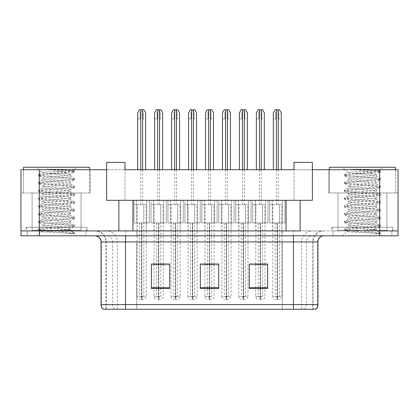 <?xml version="1.0" encoding="UTF-8"?>
<svg xmlns="http://www.w3.org/2000/svg" width="419" height="419" viewBox="0 0 419 419"><rect width="100%" height="100%" fill="white"/><g stroke="black" fill="none" stroke-linecap="round" stroke-linejoin="round"><path stroke-width="0.31" stroke-dasharray="2.1 1.57" d="M188.126 204.603L196.527 204.603L184.899 204.603L188.126 204.603L187.958 296.401L197.139 296.401L197.139 222.966L187.958 222.966L197.139 222.966L197.139 230.921L187.958 230.921L197.139 230.921M188.126 222.966L184.899 222.966L184.899 200.319L187.492 200.319L184.899 200.319L184.899 222.966L200.198 222.966L184.899 222.966L192.457 222.966L187.958 222.966L187.958 230.921M222.028 204.603L230.429 204.603L218.802 204.603L222.028 204.603L221.861 296.401L231.042 296.401L231.042 222.966L221.861 222.966L231.042 222.966L231.042 230.921L221.861 230.921L231.042 230.921M222.028 222.966L218.802 222.966L218.802 200.319L221.394 200.319L218.802 200.319L218.802 222.966L234.101 222.966L218.802 222.966L226.36 222.966L221.861 222.966L221.861 230.921M255.93 204.603L264.331 204.603L252.704 204.603L255.93 204.603L255.763 264.028L264.944 264.028L264.944 222.966L255.763 222.966L264.944 222.966L264.944 230.921L255.763 230.921L264.944 230.921M255.93 222.966L252.704 222.966L252.704 200.319L255.302 200.319L252.704 200.319L252.704 222.966L268.003 222.966L252.704 222.966L260.262 222.966L255.763 222.966L255.763 230.921M154.223 204.603L162.624 204.603L150.997 204.603L154.223 204.603L154.056 264.028L163.237 264.028L163.237 222.966L154.056 222.966L163.237 222.966L163.237 230.921L154.056 230.921L163.237 230.921M154.223 222.966L150.997 222.966L150.997 200.319L153.59 200.319L150.997 200.319L150.997 222.966L166.296 222.966L150.997 222.966L158.55 222.966L154.056 222.966L154.056 230.921M171.172 204.603L179.573 204.603L167.946 204.603L171.172 204.603L171.004 296.401L180.186 296.401L180.186 222.966L171.004 222.966L180.186 222.966L180.186 230.921L171.004 230.921L180.186 230.921M171.172 222.966L167.946 222.966L167.946 200.319L180.652 200.319L167.946 200.319L167.946 222.966L175.503 222.966L171.004 222.966L171.004 230.921M205.074 204.603L213.475 204.603L201.848 204.603L205.074 204.603L204.912 264.028L214.088 264.028L214.088 222.966L204.912 222.966L214.088 222.966L214.088 230.921L204.912 230.921L214.088 230.921M205.074 222.966L201.848 222.966L201.848 200.319L214.554 200.319L201.848 200.319L201.848 222.966L209.406 222.966L204.912 222.966L204.912 230.921M238.982 204.603L247.383 204.603L235.756 204.603L238.982 204.603L238.814 296.401L247.996 296.401L247.996 222.966L238.814 222.966L247.996 222.966L247.996 230.921L238.814 230.921L247.996 230.921M238.982 222.966L235.756 222.966L235.756 200.319L248.462 200.319L235.756 200.319L235.756 222.966L243.308 222.966L238.814 222.966L238.814 230.921M272.884 204.603L281.285 204.603L269.658 204.603L272.884 204.603L272.717 296.401L281.898 296.401L281.898 222.966L272.717 222.966L281.898 222.966L281.898 230.921L272.717 230.921L281.898 230.921M272.884 222.966L269.658 222.966L269.658 200.319L282.364 200.319L269.658 200.319L269.658 222.966L277.216 222.966L272.717 222.966L272.717 230.921M137.27 204.603L145.671 204.603L134.043 204.603L137.27 204.603L137.102 296.401L146.283 296.401L146.283 222.966L137.102 222.966L146.283 222.966L146.283 230.921L137.102 230.921L146.283 230.921M137.27 222.966L134.043 222.966L134.043 200.319L146.75 200.319L134.043 200.319L134.043 222.966L141.601 222.966L137.102 222.966L137.102 230.921M393.032 227.25L331.832 227.25L393.032 227.25L393.032 230.921L331.832 230.921L393.032 230.921M331.832 227.25L331.832 230.921M87.168 227.25L25.968 227.25L87.168 227.25L87.168 230.921L25.968 230.921L87.168 230.921M25.968 227.25L25.968 230.921M81.045 192.976L81.045 227.25L32.09 227.25L81.045 227.25L32.09 227.25L81.045 227.25L81.045 230.921L32.09 230.921L32.09 192.976L81.045 192.976L32.09 192.976L81.045 192.976L81.045 230.309L32.09 230.309L81.045 230.309A0.613 0.613 0 0 0 81.658 230.921L31.477 230.921A0.613 0.613 0 0 0 32.09 230.309L32.09 192.976L81.045 192.976M386.91 192.976L386.91 227.25L337.955 227.25L386.91 227.25L337.955 227.25L386.91 227.25L386.91 230.921L337.955 230.921L337.955 192.976L386.91 192.976L337.955 192.976L386.91 192.976L386.91 230.309L337.955 230.309L386.91 230.309A0.613 0.613 0 0 0 387.523 230.921L337.342 230.921A0.613 0.613 0 0 0 337.955 230.309L337.955 192.976L386.91 192.976M39.307 169.721L39.307 230.921L20.95 230.921L20.95 169.721L20.95 192.976L90.226 192.976L90.226 169.721L20.95 169.721L90.226 169.721L90.226 192.976L20.95 192.976L20.95 169.721L124.988 169.721L106.625 169.721L106.625 200.319L106.625 169.721L106.625 200.319L312.375 200.319L312.375 169.721L398.05 169.721L328.774 169.721L398.05 169.721L398.05 192.976L398.05 169.721M300.135 200.319L286.057 200.319L286.057 230.921L21.013 230.921L397.987 230.921L286.057 230.921L300.135 230.921L300.135 200.319L312.375 200.319L312.375 162.378L294.012 162.378L312.375 162.378L294.012 162.378L294.012 169.721L124.988 169.721L312.375 169.721L124.988 169.721L124.988 162.378L106.625 162.378L106.625 169.721M379.693 169.721L379.693 230.921L398.05 230.921M286.057 200.319L132.943 200.319L132.943 230.921L286.057 230.921M132.943 200.319L118.865 200.319L118.865 230.921L132.943 230.921M118.865 200.319L312.375 200.319L312.375 169.721M124.988 200.319L124.988 169.721L124.988 200.319L294.012 200.319L124.988 200.319M294.012 200.319L294.012 169.721L294.012 200.319M187.492 200.319L200.198 200.319L187.492 200.319L187.492 222.966L187.492 200.319M221.394 200.319L234.101 200.319L221.394 200.319L221.394 222.966L221.394 200.319M255.302 200.319L268.003 200.319L255.302 200.319L255.302 222.966L255.302 200.319M153.59 200.319L166.296 200.319L153.59 200.319L153.59 222.966L153.59 200.319M180.652 200.319L183.244 200.319L180.652 200.319L180.652 222.966L183.244 222.966L170.538 222.966L180.652 222.966L180.652 200.319M214.554 200.319L217.152 200.319L214.554 200.319L214.554 222.966L217.152 222.966L204.446 222.966L214.554 222.966L214.554 200.319M248.462 200.319L251.054 200.319L248.462 200.319L248.462 222.966L251.054 222.966L238.348 222.966L248.462 222.966L248.462 200.319M282.364 200.319L284.957 200.319L282.364 200.319L282.364 222.966L284.957 222.966L272.25 222.966L282.364 222.966L282.364 200.319M146.75 200.319L149.342 200.319L146.75 200.319L146.75 222.966L149.342 222.966L136.636 222.966L146.75 222.966L146.75 200.319M294.012 162.378L294.012 169.721L294.012 162.378M124.988 162.378L124.988 169.721L124.988 162.378L106.625 162.378L124.988 162.378M328.774 192.976L398.05 192.976L328.774 192.976L328.774 169.721L328.774 192.976M146.116 204.603L137.715 204.603L146.116 204.603L146.116 222.966L149.342 222.966L149.342 200.319L149.342 222.966L143.837 222.966L143.837 296.401L139.553 296.401L141.664 296.401L141.664 299.459L141.083 299.459L143.225 299.459L141.664 299.459M136.636 200.319L136.636 222.966L136.636 200.319M180.018 204.603L171.617 204.603L180.018 204.603L180.018 222.966L183.244 222.966L183.244 200.319L183.244 222.966L177.74 222.966L177.74 296.401L173.456 296.401L175.571 296.401L175.571 299.459L174.985 299.459L177.127 299.459L175.571 299.459M170.538 200.319L170.538 222.966L170.538 200.319M213.926 204.603L205.525 204.603L213.926 204.603L213.926 222.966L217.152 222.966L217.152 200.319L217.152 222.966L211.642 222.966L211.642 296.401L207.358 296.401L209.474 296.401L209.474 299.459L208.887 299.459L211.029 299.459L209.474 299.459M204.446 200.319L204.446 222.966L204.446 200.319M247.828 204.603L239.427 204.603L247.828 204.603L247.828 222.966L251.054 222.966L251.054 200.319L251.054 222.966L245.544 222.966L245.544 296.401L241.26 296.401L243.376 296.401L243.376 299.459L242.79 299.459L244.932 299.459L243.376 299.459M238.348 200.319L238.348 222.966L238.348 200.319M281.73 204.603L273.329 204.603L281.73 204.603L281.73 222.966L284.957 222.966L284.957 200.319L284.957 222.966L279.447 222.966L279.447 296.401L275.163 296.401L277.278 296.401L277.278 299.459L276.697 299.459L278.839 299.459L277.278 299.459M272.25 200.319L272.25 222.966L272.25 200.319M163.698 200.319L163.698 222.966L163.698 200.319M163.07 204.603L154.669 204.603L163.07 204.603L163.07 222.966L166.296 222.966L166.296 200.319L166.296 222.966L160.786 222.966L160.786 296.401L156.502 296.401L158.618 296.401L158.618 299.459L158.031 299.459L160.173 299.459L158.618 299.459M197.606 200.319L197.606 222.966L197.606 200.319M196.972 204.603L188.571 204.603L196.972 204.603L196.972 222.966L200.198 222.966L200.198 200.319L200.198 222.966L194.688 222.966L194.688 296.401L190.404 296.401L192.52 296.401L192.52 299.459L191.939 299.459L194.081 299.459L192.52 299.459M231.508 200.319L231.508 222.966L231.508 200.319M230.874 204.603L222.473 204.603L230.874 204.603L230.874 222.966L234.101 222.966L234.101 200.319L234.101 222.966L228.596 222.966L228.596 296.401L224.312 296.401L226.428 296.401L226.428 299.459L225.841 299.459L227.983 299.459L226.428 299.459M265.41 200.319L265.41 222.966L265.41 200.319M264.777 204.603L256.376 204.603L264.777 204.603L264.777 222.966L268.003 222.966L268.003 200.319L268.003 222.966L262.498 222.966L262.498 296.401L258.214 296.401L260.33 296.401L260.33 299.459L259.743 299.459L261.885 299.459L260.33 299.459M85.942 230.921L85.942 235.813L27.193 235.813L85.942 235.813L27.193 235.813L85.942 235.813L85.942 230.921L27.193 230.921L27.193 235.813L27.193 230.921L85.942 230.921M391.807 230.921L391.807 235.813L333.058 235.813L391.807 235.813L333.058 235.813L391.807 235.813L391.807 230.921L333.058 230.921L333.058 235.813L333.058 230.921L391.807 230.921M86.555 227.25L26.58 227.25L86.555 227.25L86.555 230.921L26.58 230.921L86.555 230.921M26.58 227.25L26.58 230.921M392.42 227.25L332.445 227.25L392.42 227.25L392.42 230.921L332.445 230.921L392.42 230.921M332.445 227.25L332.445 230.921M103.2 309.253L313.045 309.253L312.747 309.253L312.747 241.936L313.045 241.936A11.014 11.014 0 0 1 324.06 230.921L94.94 230.921L324.06 230.921M105.955 309.253L105.955 241.936L317.942 241.936M293.462 235.813L94.94 235.813L293.462 235.813M337.955 230.921L386.91 230.921M32.09 230.921L81.045 230.921M267.636 287.654L267.636 264.028L267.636 288.508L249.279 288.508L249.279 264.153L249.279 288.508L267.636 288.508L267.636 264.269L267.636 288.508L267.636 265.002L249.279 265.002L249.279 264.028L249.279 288.508L249.279 264.153L249.279 288.508L249.279 265.002L267.636 265.002L267.636 264.153L267.636 287.654L249.279 287.654L249.279 288.508L267.636 288.508L267.636 264.153L249.279 264.153L249.279 287.654M169.721 287.654L169.721 264.028L169.721 288.508L151.364 288.508L151.364 264.153L151.364 288.508L169.721 288.508L169.721 264.269L169.721 288.508L169.721 265.002L151.364 265.002L151.364 264.028L151.364 288.508L151.364 264.153L151.364 288.508L151.364 265.002L169.721 265.002L169.721 264.153L169.721 287.654L151.364 287.654L151.364 288.508L169.721 288.508L169.721 264.153L151.364 264.153L151.364 287.654M218.681 287.654L218.681 264.028L218.681 288.508L200.319 288.508L200.319 264.153L200.319 288.508L218.681 288.508L218.681 264.269L218.681 288.508L218.681 265.002L200.319 265.002L200.319 264.028L200.319 288.508L200.319 264.153L200.319 288.508L200.319 265.002L218.681 265.002L218.681 264.153L218.681 287.654L200.319 287.654L200.319 288.508L218.681 288.508L218.681 264.153L200.319 264.153L200.319 287.654M312.747 309.253L315.8 309.253M21.013 230.921L21.013 235.813L397.987 235.813L397.987 230.921M169.721 264.028L151.364 264.028L169.721 264.028M267.636 264.028L249.279 264.028L267.636 264.028M218.681 264.028L200.319 264.028L218.681 264.028M141.627 299.459L141.491 296.401L137.102 296.401A3.059 3.059 0 0 0 140.161 299.459M143.837 222.966L143.837 204.603L143.837 222.966L141.784 222.966L141.894 296.401L146.283 296.401A3.059 3.059 0 0 1 143.225 299.459M141.894 296.401L141.758 299.459M141.664 296.401L141.083 296.401L141.083 299.459M141.083 296.401L142.303 296.401L142.303 299.459M141.894 222.966L146.116 222.966M141.601 222.966L141.601 296.401M139.553 222.966L139.553 296.401M141.784 222.966L141.784 296.401L143.837 296.401M141.491 222.966L141.491 296.401M142.303 296.401L141.722 296.401L141.722 299.459M149.342 204.603L149.342 222.966L149.342 204.603M134.043 204.603L134.043 222.966L134.043 204.603M137.715 118.928L140.161 118.928L140.161 113.245C139.621 110.653 143.769 110.653 143.225 113.245L143.225 118.928L145.671 118.928L145.671 112.805L143.906 109.747L139.48 109.747L137.715 112.805L137.715 169.721M140.161 118.928L140.161 113.245M145.671 169.721L145.671 118.928M143.225 118.928L143.225 113.245M154.056 264.153L154.056 296.401A3.059 3.059 0 0 0 157.115 299.459M163.237 264.153L163.237 296.401A3.059 3.059 0 0 1 160.173 299.459M160.786 222.966L160.786 204.603L160.786 222.966L158.738 222.966L158.712 299.459M158.618 296.401L158.031 296.401L158.031 299.459M158.031 296.401L159.257 296.401L159.257 299.459M158.843 222.966L163.07 222.966M158.55 222.966L158.55 296.401M156.502 222.966L156.502 296.401M158.738 222.966L158.738 296.401L160.786 296.401M158.576 299.459L158.445 296.401L154.056 296.401L158.843 296.401M158.445 222.966L158.445 296.401M159.257 296.401L158.67 296.401L158.67 299.459M166.296 204.603L166.296 222.966L166.296 204.603M150.997 204.603L150.997 222.966L150.997 204.603M154.669 118.928L157.115 118.928L157.115 113.245C156.57 110.653 160.718 110.653 160.173 113.245L160.173 118.928L162.624 118.928L162.624 112.805L160.854 109.747L156.434 109.747L154.669 112.805L154.669 169.721M157.115 118.928L157.115 113.245M162.624 169.721L162.624 118.928M160.173 118.928L160.173 113.245M31.477 230.921L81.658 230.921M65.631 229.696C57.141 230.314 40.795 230.927 40.947 231.482C39.391 232.351 74.016 233.142 74.577 233.902L65.589 232.671L47.546 231.377L38.642 230.214L40.942 229.434L65.589 227.491L74.493 226.328L70.402 228.622L70.402 229.696L65.631 229.696C68.758 229.313 70.35 228.957 70.402 228.622C71.246 227.328 41.884 226.03 42.733 224.736C41.884 223.447 71.246 222.143 70.402 220.85C71.246 219.561 41.884 218.257 42.733 216.969C41.884 215.675 71.246 214.371 70.402 213.082C71.246 211.789 41.884 210.49 42.733 209.196C41.884 207.903 71.246 206.604 70.402 205.31C71.246 204.016 41.884 202.717 42.733 201.424C41.884 200.13 71.246 198.831 70.402 197.538C71.246 196.244 41.884 194.945 42.733 193.651C41.884 192.358 71.246 191.059 70.402 189.765C71.246 188.471 41.884 187.173 42.733 185.879C41.884 184.585 71.246 183.286 70.402 181.993L70.402 183.936L74.493 186.23L65.589 185.067L40.942 183.124L38.527 182.48L47.546 181.181L72.194 179.238L74.608 178.594L65.589 177.295L40.942 175.352L38.527 174.707L47.546 173.408L72.194 171.465L74.608 170.821L60.891 169.187L47.363 169.187C55.957 170.428 62.667 171.827 67.48 173.393L47.907 173.393L42.026 172.686L36.615 167.275L76.52 167.275L36.615 167.275M74.493 226.328L72.194 225.548L47.546 223.605L38.527 222.311L40.942 221.661L65.589 219.718L74.608 218.425L72.194 217.775L47.546 215.832L38.642 214.669L40.942 213.889L65.589 211.946L74.608 210.652L72.194 210.003L47.546 208.06L38.527 206.766L40.942 206.117L65.589 204.173L74.608 202.88L72.194 202.23L47.546 200.287L38.527 198.994L40.942 198.344L65.589 196.401L74.608 195.107L72.194 194.458L47.546 192.515L38.527 191.221L40.942 190.572L65.589 188.629L74.493 187.466L70.402 189.765L70.402 191.708C71.246 190.415 41.884 189.116 42.733 187.822C41.884 186.528 71.246 185.229 70.402 183.936C71.246 182.642 41.884 181.343 42.733 180.05L38.642 182.344M74.493 187.466L72.194 186.685L47.546 184.742L38.527 183.449L40.942 182.799L65.589 180.856L74.493 179.693L70.402 181.993C71.246 180.699 41.884 179.4 42.733 178.106L42.733 180.05C41.884 178.756 71.246 177.457 70.402 176.163L74.493 178.463M74.493 179.693L72.194 178.913L47.546 176.97L38.642 175.807L42.733 178.106C41.884 176.813 71.246 175.514 70.402 174.22L70.402 176.163C71.015 175.252 56.109 174.273 47.907 173.393M74.493 195.238L70.402 197.538L70.402 199.481C71.246 198.187 41.884 196.888 42.733 195.594C41.884 194.301 71.246 193.002 70.402 191.708L74.493 194.002L65.589 192.84L40.942 190.896L38.527 190.247L47.546 188.953L72.194 187.01L74.493 186.23M38.642 183.58L42.89 186.052L42.733 187.822L38.642 190.116M74.493 203.011L70.402 205.31L70.402 207.253C71.246 205.959 41.884 204.661 42.733 203.367C41.884 202.073 71.246 200.774 70.402 199.481L74.493 201.775L65.589 200.612L40.942 198.669L38.527 198.019L47.546 196.726L72.194 194.783L74.493 194.002M38.642 191.352L42.89 193.824L42.733 195.594L38.642 197.888M74.493 210.783L70.402 213.082L70.402 215.026C71.246 213.732 41.884 212.428 42.733 211.139C41.884 209.846 71.246 208.547 70.402 207.253L74.493 209.547L65.589 208.384L40.942 206.441L38.527 205.792L47.546 204.498L72.194 202.555L74.493 201.775M38.642 199.125L42.89 201.597L42.733 203.367L38.642 205.661M74.493 218.556L70.402 220.85L70.402 222.793C71.246 221.504 41.884 220.2 42.733 218.907C41.884 217.618 71.246 216.314 70.402 215.026L74.493 217.32L65.589 216.157L40.942 214.214L38.527 213.564L47.546 212.271L72.194 210.328L74.493 209.547M38.642 206.897L42.89 209.369L42.733 211.139L38.642 213.433M74.577 233.902L70.078 233.902C72.335 233.189 73.131 232.477 72.466 231.759L67.171 229.696C59.823 228.722 42.015 227.674 42.733 226.679C41.884 225.391 71.246 224.086 70.402 222.793L74.493 225.092L65.589 223.929L40.942 221.986L38.527 221.337L47.546 220.043L72.194 218.1L74.493 217.32M38.642 214.669L42.89 217.142L42.733 218.907L38.642 221.206M67.171 229.696L70.402 229.696L72.466 231.759M38.642 222.442L42.89 224.914L42.733 226.679L38.642 228.978L47.546 227.816L72.194 225.872L74.493 225.092M38.642 175.807L40.942 175.027L65.589 173.084L74.493 171.921L70.245 174.393L67.48 173.393M38.642 174.576L42.026 172.686C40.575 171.795 74.147 170.983 73.571 170.224L76.52 167.275M60.891 169.187C69.14 169.517 73.367 169.857 73.571 170.224L74.493 170.69M70.078 233.902L74.608 232.995L74.608 233.902L76.52 235.813L36.615 235.813L76.52 235.813M38.642 230.214L40.989 231.576L36.615 235.813M89.614 169.721L89.614 192.976L23.522 192.976L89.614 192.976L89.614 167.275L23.522 167.275L23.522 192.976L23.522 169.721M74.608 232.995L65.589 231.702L40.942 229.759L38.642 228.978M74.493 171.921L72.194 171.141L47.363 169.187M337.342 230.921L387.523 230.921M371.496 229.696C363.006 230.314 346.66 230.927 346.812 231.482C345.256 232.351 379.886 233.142 380.447 233.902L371.454 232.671L353.411 231.377L344.507 230.214L346.806 229.434L371.454 227.491L380.358 226.328L376.267 228.622L376.267 229.696L371.496 229.696C374.628 229.313 376.215 228.957 376.267 228.622C377.116 227.328 347.754 226.03 348.598 224.736C347.754 223.447 377.116 222.143 376.267 220.85C377.116 219.561 347.754 218.257 348.598 216.969C347.754 215.675 377.116 214.371 376.267 213.082C377.116 211.789 347.754 210.49 348.598 209.196C347.754 207.903 377.116 206.604 376.267 205.31C377.116 204.016 347.754 202.717 348.598 201.424C347.754 200.13 377.116 198.831 376.267 197.538C377.116 196.244 347.754 194.945 348.598 193.651C347.754 192.358 377.116 191.059 376.267 189.765C377.116 188.471 347.754 187.173 348.598 185.879C347.754 184.585 377.116 183.286 376.267 181.993L376.267 183.936L380.358 186.23L371.454 185.067L346.806 183.124L344.392 182.48L353.411 181.181L378.058 179.238L380.473 178.594L371.454 177.295L346.806 175.352L344.392 174.707L353.411 173.408L378.058 171.465L380.473 170.821L366.756 169.187L353.227 169.187C361.827 170.428 368.531 171.827 373.345 173.393L353.772 173.393L347.89 172.686L342.48 167.275L382.385 167.275L342.48 167.275M380.358 226.328L378.058 225.548L353.411 223.605L344.392 222.311L346.806 221.661L371.454 219.718L380.473 218.425L378.058 217.775L353.411 215.832L344.507 214.669L346.806 213.889L371.454 211.946L380.473 210.652L378.058 210.003L353.411 208.06L344.392 206.766L346.806 206.117L371.454 204.173L380.473 202.88L378.058 202.23L353.411 200.287L344.392 198.994L346.806 198.344L371.454 196.401L380.473 195.107L378.058 194.458L353.411 192.515L344.392 191.221L346.806 190.572L371.454 188.629L380.358 187.466L376.267 189.765L376.267 191.708C377.116 190.415 347.754 189.116 348.598 187.822C347.754 186.528 377.116 185.229 376.267 183.936C377.116 182.642 347.754 181.343 348.598 180.05L344.507 182.344M380.358 187.466L378.058 186.685L353.411 184.742L344.392 183.449L346.806 182.799L371.454 180.856L380.358 179.693L376.267 181.993C377.116 180.699 347.754 179.4 348.598 178.106L348.598 180.05C347.754 178.756 377.116 177.457 376.267 176.163L380.358 178.463M380.358 179.693L378.058 178.913L353.411 176.97L344.507 175.807L348.598 178.106C347.754 176.813 377.116 175.514 376.267 174.22L376.267 176.163C376.88 175.252 361.974 174.273 353.772 173.393M380.358 195.238L376.267 197.538L376.267 199.481C377.116 198.187 347.754 196.888 348.598 195.594C347.754 194.301 377.116 193.002 376.267 191.708L380.358 194.002L371.454 192.84L346.806 190.896L344.392 190.247L353.411 188.953L378.058 187.01L380.358 186.23M344.507 183.58L348.755 186.052L348.598 187.822L344.507 190.116M380.358 203.011L376.267 205.31L376.267 207.253C377.116 205.959 347.754 204.661 348.598 203.367C347.754 202.073 377.116 200.774 376.267 199.481L380.358 201.775L371.454 200.612L346.806 198.669L344.392 198.019L353.411 196.726L378.058 194.783L380.358 194.002M344.507 191.352L348.755 193.824L348.598 195.594L344.507 197.888M380.358 210.783L376.267 213.082L376.267 215.026C377.116 213.732 347.754 212.428 348.598 211.139C347.754 209.846 377.116 208.547 376.267 207.253L380.358 209.547L371.454 208.384L346.806 206.441L344.392 205.792L353.411 204.498L378.058 202.555L380.358 201.775M344.507 199.125L348.755 201.597L348.598 203.367L344.507 205.661M380.358 218.556L376.267 220.85L376.267 222.793C377.116 221.504 347.754 220.2 348.598 218.907C347.754 217.618 377.116 216.314 376.267 215.026L380.358 217.32L371.454 216.157L346.806 214.214L344.392 213.564L353.411 212.271L378.058 210.328L380.358 209.547M344.507 206.897L348.755 209.369L348.598 211.139L344.507 213.433M380.447 233.902L375.943 233.902C378.2 233.189 378.996 232.477 378.331 231.759L373.036 229.696C365.693 228.722 347.88 227.674 348.598 226.679C347.754 225.391 377.116 224.086 376.267 222.793L380.358 225.092L371.454 223.929L346.806 221.986L344.392 221.337L353.411 220.043L378.058 218.1L380.358 217.32M344.507 214.669L348.755 217.142L348.598 218.907L344.507 221.206M373.036 229.696L376.267 229.696L378.331 231.759M344.507 222.442L348.755 224.914L348.598 226.679L344.507 228.978L353.411 227.816L378.058 225.872L380.358 225.092M344.507 175.807L346.806 175.027L371.454 173.084L380.358 171.921L376.11 174.393L373.345 173.393M344.507 174.576L347.89 172.686C346.445 171.795 380.012 170.983 379.441 170.224L382.385 167.275M366.756 169.187C375.005 169.517 379.237 169.857 379.441 170.224L380.358 170.69M375.943 233.902L380.473 232.995L380.473 233.902L382.385 235.813L342.48 235.813L382.385 235.813M344.507 230.214L346.853 231.576L342.48 235.813M395.478 169.721L395.478 192.976L329.386 192.976L395.478 192.976L395.478 167.275L329.386 167.275L329.386 192.976L329.386 169.721M380.473 232.995L371.454 231.702L346.806 229.759L344.507 228.978M380.358 171.921L378.058 171.141L353.227 169.187M175.53 299.459L175.399 296.401L171.004 296.401A3.059 3.059 0 0 0 174.068 299.459M177.74 222.966L177.74 204.603L177.74 222.966L175.692 222.966L175.797 296.401L180.186 296.401A3.059 3.059 0 0 1 177.127 299.459M175.797 296.401L175.666 299.459M175.571 296.401L174.985 296.401L174.985 299.459M174.985 296.401L176.21 296.401L176.21 299.459M175.797 222.966L180.018 222.966M175.503 222.966L175.503 296.401M173.456 222.966L173.456 296.401M175.692 222.966L175.692 296.401L177.74 296.401M175.399 222.966L175.399 296.401M176.21 296.401L175.624 296.401L175.624 299.459M183.244 204.603L183.244 222.966L183.244 204.603M167.946 204.603L167.946 222.966L167.946 204.603M171.617 118.928L174.068 118.928L174.068 113.245C173.524 110.653 177.672 110.653 177.127 113.245L177.127 118.928L179.573 118.928L179.573 112.805L177.808 109.747L173.387 109.747L171.617 112.805L171.617 169.721M174.068 118.928L174.068 113.245M179.573 169.721L179.573 118.928M177.127 118.928L177.127 113.245M204.912 264.153L204.912 296.401A3.059 3.059 0 0 0 207.971 299.459M214.088 264.153L214.088 296.401A3.059 3.059 0 0 1 211.029 299.459M211.642 222.966L211.642 204.603L211.642 222.966L209.594 222.966L209.568 299.459M209.474 296.401L208.887 296.401L208.887 299.459M208.887 296.401L210.113 296.401L210.113 299.459M209.699 222.966L213.926 222.966M209.406 222.966L209.406 296.401M207.358 222.966L207.358 296.401M209.594 222.966L209.594 296.401L211.642 296.401M209.432 299.459L209.301 296.401L204.912 296.401L209.699 296.401M209.301 222.966L209.301 296.401M210.113 296.401L209.526 296.401L209.526 299.459M217.152 204.603L217.152 222.966L217.152 204.603M201.848 204.603L201.848 222.966L201.848 204.603M205.525 118.928L207.971 118.928L207.971 113.245C207.426 110.653 211.574 110.653 211.029 113.245L211.029 118.928L213.475 118.928L213.475 112.805L211.71 109.747L207.29 109.747L205.525 112.805L205.525 169.721M207.971 118.928L207.971 113.245M213.475 169.721L213.475 118.928M211.029 118.928L211.029 113.245M243.334 299.459L243.203 296.401L238.814 296.401A3.059 3.059 0 0 0 241.873 299.459M245.544 222.966L245.544 204.603L245.544 222.966L243.497 222.966L243.601 296.401L247.996 296.401A3.059 3.059 0 0 1 244.932 299.459M243.601 296.401L243.47 299.459M243.376 296.401L242.79 296.401L242.79 299.459M242.79 296.401L244.015 296.401L244.015 299.459M243.601 222.966L247.828 222.966M243.308 222.966L243.308 296.401M241.26 222.966L241.26 296.401M243.497 222.966L243.497 296.401L245.544 296.401M243.203 222.966L243.203 296.401M244.015 296.401L243.429 296.401L243.429 299.459M251.054 204.603L251.054 222.966L251.054 204.603M235.756 204.603L235.756 222.966L235.756 204.603M239.427 118.928L241.873 118.928L241.873 113.245C241.328 110.653 245.476 110.653 244.932 113.245L244.932 118.928L247.383 118.928L247.383 112.805L245.613 109.747L241.192 109.747L239.427 112.805L239.427 169.721M241.873 118.928L241.873 113.245M247.383 169.721L247.383 118.928M244.932 118.928L244.932 113.245M277.242 299.459L277.106 296.401L272.717 296.401A3.059 3.059 0 0 0 275.775 299.459M279.447 222.966L279.447 204.603L279.447 222.966L277.399 222.966L277.509 296.401L281.898 296.401A3.059 3.059 0 0 1 278.839 299.459M277.509 296.401L277.373 299.459M277.278 296.401L276.697 296.401L276.697 299.459M276.697 296.401L277.917 296.401L277.917 299.459M277.509 222.966L281.73 222.966M277.216 222.966L277.216 296.401M275.163 222.966L275.163 296.401M277.399 222.966L277.399 296.401L279.447 296.401M277.106 222.966L277.106 296.401M277.917 296.401L277.336 296.401L277.336 299.459M284.957 204.603L284.957 222.966L284.957 204.603M269.658 204.603L269.658 222.966L269.658 204.603M273.329 118.928L275.775 118.928L275.775 113.245C275.231 110.653 279.379 110.653 278.839 113.245L278.839 118.928L281.285 118.928L281.285 112.805L279.52 109.747L275.094 109.747L273.329 112.805L273.329 169.721M275.775 118.928L275.775 113.245M281.285 169.721L281.285 118.928M278.839 118.928L278.839 113.245M192.483 299.459L192.347 296.401L187.958 296.401A3.059 3.059 0 0 0 191.017 299.459M194.688 222.966L194.688 204.603L194.688 222.966L192.64 222.966L192.75 296.401L197.139 296.401A3.059 3.059 0 0 1 194.081 299.459M192.75 296.401L192.614 299.459M192.52 296.401L191.939 296.401L191.939 299.459M191.939 296.401L193.159 296.401L193.159 299.459M192.75 222.966L196.972 222.966M192.457 222.966L192.457 296.401M190.404 222.966L190.404 296.401M192.64 222.966L192.64 296.401L194.688 296.401M192.347 222.966L192.347 296.401M193.159 296.401L192.572 296.401L192.572 299.459M200.198 204.603L200.198 222.966L200.198 204.603M184.899 204.603L184.899 222.966L184.899 204.603M188.571 118.928L191.017 118.928L191.017 113.245C190.472 110.653 194.62 110.653 194.081 113.245L194.081 118.928L196.527 118.928L196.527 112.805L194.762 109.747L190.336 109.747L188.571 112.805L188.571 169.721M191.017 118.928L191.017 113.245M196.527 169.721L196.527 118.928M194.081 118.928L194.081 113.245M226.386 299.459L226.25 296.401L221.861 296.401A3.059 3.059 0 0 0 224.919 299.459M228.596 222.966L228.596 204.603L228.596 222.966L226.543 222.966L226.653 296.401L231.042 296.401A3.059 3.059 0 0 1 227.983 299.459M226.653 296.401L226.517 299.459M226.428 296.401L225.841 296.401L225.841 299.459M225.841 296.401L227.061 296.401L227.061 299.459M226.653 222.966L230.874 222.966M226.36 222.966L226.36 296.401M224.312 222.966L224.312 296.401M226.543 222.966L226.543 296.401L228.596 296.401M226.25 222.966L226.25 296.401M227.061 296.401L226.48 296.401L226.48 299.459M234.101 204.603L234.101 222.966L234.101 204.603M218.802 204.603L218.802 222.966L218.802 204.603M222.473 118.928L224.919 118.928L224.919 113.245C224.38 110.653 228.528 110.653 227.983 113.245L227.983 118.928L230.429 118.928L230.429 112.805L228.664 109.747L224.238 109.747L222.473 112.805L222.473 169.721M224.919 118.928L224.919 113.245M230.429 169.721L230.429 118.928M227.983 118.928L227.983 113.245M255.763 264.153L255.763 296.401A3.059 3.059 0 0 0 258.827 299.459M264.944 264.153L264.944 296.401A3.059 3.059 0 0 1 261.885 299.459M262.498 222.966L262.498 204.603L262.498 222.966L260.45 222.966L260.424 299.459M260.33 296.401L259.743 296.401L259.743 299.459M259.743 296.401L260.969 296.401L260.969 299.459M260.555 222.966L264.777 222.966M260.262 222.966L260.262 296.401M258.214 222.966L258.214 296.401M260.45 222.966L260.45 296.401L262.498 296.401M260.288 299.459L260.157 296.401L255.763 296.401L260.555 296.401M260.157 222.966L260.157 296.401M260.969 296.401L260.382 296.401L260.382 299.459M268.003 204.603L268.003 222.966L268.003 204.603M252.704 204.603L252.704 222.966L252.704 204.603M256.376 118.928L258.827 118.928L258.827 113.245C258.282 110.653 262.43 110.653 261.885 113.245L261.885 118.928L264.331 118.928L264.331 112.805L262.566 109.747L258.146 109.747L256.376 112.805L256.376 169.721M258.827 118.928L258.827 113.245M264.331 169.721L264.331 118.928M261.885 118.928L261.885 113.245M304.325 309.253A6.117 6.028 90 0 0 306.436 304.603L136.673 304.603L136.673 241.936L282.327 241.936L282.327 309.253L282.327 241.936L312.747 241.936A11.014 10.847 -90 0 1 323.599 230.921M125.538 309.253L125.538 241.936L105.955 241.936C105.3 235.242 101.628 231.571 94.94 230.921M114.675 309.253A6.117 6.028 -90 0 1 112.564 304.603L112.564 241.936L136.673 241.936L136.673 309.253L136.673 304.603L101.058 304.603M101.058 241.936L112.564 241.936A6.117 6.028 90 0 0 106.541 235.813M103.54 309.253A6.117 6.028 -90 0 1 101.429 304.603L101.429 241.936A6.117 6.028 90 0 0 95.401 235.813M315.46 309.253A6.117 6.028 90 0 0 317.571 304.603L306.436 304.603L306.436 241.936A6.117 6.028 -90 0 1 312.459 235.813M317.942 304.603L317.571 304.603L317.571 241.936A6.117 6.028 -90 0 1 323.599 235.813M39.37 235.813L39.37 230.921M379.63 235.813L379.63 230.921M136.673 230.921L136.673 235.813M282.327 230.921L282.327 235.813M301.612 309.253L301.612 241.936A11.014 10.847 -90 0 1 312.459 230.921M313.045 309.253L313.045 241.936L125.538 241.936L125.538 230.921M293.462 309.253L293.462 230.921M106.253 309.253L106.253 241.936A11.014 10.847 90 0 0 95.401 230.921M117.388 309.253L117.388 241.936A11.014 10.847 90 0 0 106.541 230.921M140.774 169.721L140.774 204.603M142.612 169.721L142.612 204.603M157.727 169.721L157.727 204.603M159.56 169.721L159.56 204.603M174.681 169.721L174.681 204.603M176.514 169.721L176.514 204.603M208.583 169.721L208.583 204.603M210.417 169.721L210.417 204.603M242.486 169.721L242.486 204.603M244.319 169.721L244.319 204.603M276.388 169.721L276.388 204.603M278.226 169.721L278.226 204.603M191.63 169.721L191.63 204.603M193.468 169.721L193.468 204.603M225.532 169.721L225.532 204.603M227.37 169.721L227.37 204.603M259.44 169.721L259.44 204.603M261.273 169.721L261.273 204.603M38.527 229.109L38.527 230.083M74.608 225.223L74.608 226.197M38.527 221.337L38.527 222.311M74.608 217.451L74.608 218.425M38.527 213.564L38.527 214.538M74.608 209.678L74.608 210.652M38.527 205.792L38.527 206.766M74.608 201.906L74.608 202.88M38.527 198.019L38.527 198.994M74.608 194.133L74.608 195.107M38.527 190.247L38.527 191.221M74.608 186.366L74.608 187.335M38.527 182.48L38.527 183.449M74.608 178.594L74.608 179.562M38.527 174.707L38.527 175.676M74.608 170.821L74.608 171.79M71.963 231.393L74.493 232.864M344.392 229.109L344.392 230.083M380.473 225.223L380.473 226.197M344.392 221.337L344.392 222.311M380.473 217.451L380.473 218.425M344.392 213.564L344.392 214.538M380.473 209.678L380.473 210.652M344.392 205.792L344.392 206.766M380.473 201.906L380.473 202.88M344.392 198.019L344.392 198.994M380.473 194.133L380.473 195.107M344.392 190.247L344.392 191.221M380.473 186.366L380.473 187.335M344.392 182.48L344.392 183.449M380.473 178.594L380.473 179.562M344.392 174.707L344.392 175.676M380.473 170.821L380.473 171.79M377.828 231.393L380.358 232.864"/><path stroke-width="0.63" d="M118.865 200.319L106.625 200.319L106.625 169.721L20.95 169.721L20.95 230.921L118.865 230.921L118.865 200.319L132.943 200.319L132.943 230.921M398.05 169.721L398.05 230.921L398.05 169.721L312.375 169.721L312.375 200.319L300.135 200.319L300.135 230.921L39.307 230.921L39.307 169.721M312.375 169.721L312.375 162.378L294.012 162.378L294.012 169.721L124.988 169.721L124.988 162.378L106.625 162.378L106.625 169.721M300.135 200.319L286.057 200.319L286.057 230.921M286.057 200.319L132.943 200.319M398.05 230.921L379.693 230.921L379.693 169.721M317.942 304.603C317.906 306.462 317.193 308.012 315.8 309.253L293.462 309.253L293.462 304.603L317.942 304.603L317.942 241.936A6.117 6.117 0 0 1 324.06 235.813M293.462 309.253L103.2 309.253A6.117 6.117 0 0 1 101.058 304.603L101.058 241.936C100.696 238.217 98.654 236.18 94.94 235.813M267.636 288.508L267.636 264.028L249.279 264.028L249.279 288.508L267.636 288.508M169.721 288.508L169.721 264.028L151.364 264.028L151.364 288.508L169.721 288.508M218.681 288.508L218.681 264.028L200.319 264.028L200.319 288.508L218.681 288.508M397.987 230.921L397.987 235.813L21.013 235.813L21.013 230.921M154.056 264.153L163.237 264.153M255.763 264.153L264.944 264.153M204.912 264.153L214.088 264.153M145.671 169.721L145.671 112.805L143.906 109.747L139.48 109.747L137.715 112.805L137.715 169.721M162.624 169.721L162.624 112.805L160.854 109.747L156.434 109.747L154.669 112.805L154.669 169.721M23.522 169.721L23.522 167.275L89.614 167.275L89.614 169.721M329.386 169.721L329.386 167.275L395.478 167.275L395.478 169.721M179.573 169.721L179.573 112.805L177.808 109.747L173.387 109.747L171.617 112.805L171.617 169.721M213.475 169.721L213.475 112.805L211.71 109.747L207.29 109.747L205.525 112.805L205.525 169.721M247.383 169.721L247.383 112.805L245.613 109.747L241.192 109.747L239.427 112.805L239.427 169.721M281.285 169.721L281.285 112.805L279.52 109.747L275.094 109.747L273.329 112.805L273.329 169.721M196.527 169.721L196.527 112.805L194.762 109.747L190.336 109.747L188.571 112.805L188.571 169.721M230.429 169.721L230.429 112.805L228.664 109.747L224.238 109.747L222.473 112.805L222.473 169.721M264.331 169.721L264.331 112.805L262.566 109.747L258.146 109.747L256.376 112.805L256.376 169.721M293.462 235.813L293.462 241.936L101.058 241.936M317.942 241.936L293.462 241.936L293.462 304.603L125.538 304.603L125.538 309.253M101.058 304.603L125.538 304.603L125.538 235.813M379.63 235.813L379.63 230.921M39.37 235.813L39.37 230.921M218.681 287.654L200.319 287.654M169.721 287.654L151.364 287.654M267.636 287.654L249.279 287.654M140.774 109.747L140.774 169.721M142.612 109.747L142.612 169.721M157.727 109.747L157.727 169.721M159.56 109.747L159.56 169.721M174.681 109.747L174.681 169.721M176.514 109.747L176.514 169.721M208.583 109.747L208.583 169.721M210.417 109.747L210.417 169.721M242.486 109.747L242.486 169.721M244.319 109.747L244.319 169.721M276.388 109.747L276.388 169.721M278.226 109.747L278.226 169.721M191.63 109.747L191.63 169.721M193.468 109.747L193.468 169.721M225.532 109.747L225.532 169.721M227.37 109.747L227.37 169.721M259.44 109.747L259.44 169.721M261.273 109.747L261.273 169.721"/></g></svg>
